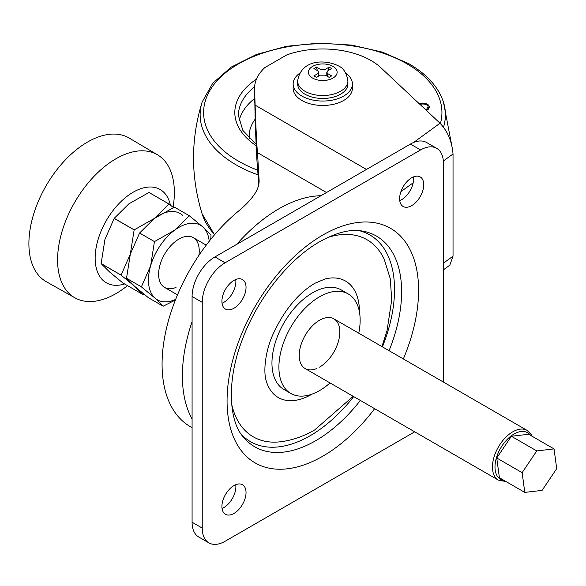<?xml version="1.0" encoding="UTF-8"?>
<svg xmlns="http://www.w3.org/2000/svg" width="586" height="586" viewBox="0 0 586 586"><rect width="100%" height="100%" fill="white"/><g stroke="black" fill="none" stroke-linecap="round" stroke-linejoin="round"><path stroke-width="0.88" d="M192.083 427.663L190.333 426.652A136.428 78.766 -60 0 1 165.992 330.526A136.428 78.766 -60 0 1 238.092 211.451C245.124 205.671 250.508 200.06 254.243 194.618C257.65 189.608 259.276 184.846 259.107 180.349L257.503 152.668C256.793 146.024 256.001 130.187 255.13 105.158L254.573 89.138A68.218 39.387 0 0 1 254.566 88.354A68.218 39.387 0 0 1 264.821 67.588L286.803 54.894A68.218 39.387 0 0 1 380.878 67.72L440.027 123.228C447.587 131.11 451.923 141.358 453.037 153.971L453.037 256.148L449.806 265.165L443.412 269.824M259.122 181.037L259.107 181.741M321.289 195.534L313.832 196.215L321.296 195.526M413.548 142.515L440.027 123.228M453.037 153.971L443.338 161.011M413.152 182.825L400.927 191.615M443.412 263.187L453.037 256.148M258.697 184.876L257.774 171.207C256.976 163.816 256.097 146.192 255.13 118.35L254.573 89.138M254.566 88.354L254.566 101.546A68.218 39.387 0 0 0 254.573 102.33M419.334 103.81L422.308 103.253C426.359 103.253 428.718 104.418 429.384 106.74L429.428 107.216M429.384 107.663L429.384 106.74L427.311 110.014L426.462 109.494L428.168 106.82C427.582 104.931 425.634 103.993 422.323 104.008L420.008 104.44M428.198 109.457L428.168 106.82M422.308 104.008L422.308 103.253M297.644 81.022L297.644 83.959A25.132 14.511 0 0 0 305.006 94.214A25.132 14.511 0 0 0 332.394 97.364A25.132 14.511 0 0 0 347.908 83.959L347.908 81.022C346.67 73.096 343.469 68.035 338.32 65.837C324.754 59.047 300.838 59.552 297.644 81.022A25.132 14.511 0 0 0 305.006 91.284A25.132 14.511 0 0 0 332.394 94.427A25.132 14.511 0 0 0 347.908 81.022M299.702 73.235A29.622 17.104 0 0 0 293.154 83.959L293.154 88.354A29.622 17.104 0 0 0 301.834 100.448A29.622 17.104 0 0 0 334.108 104.154A29.622 17.104 0 0 0 352.398 88.354L352.398 83.959A29.622 17.104 0 0 0 345.85 73.235M293.154 83.959A29.622 17.104 0 0 0 301.834 96.045A29.622 17.104 0 0 0 334.108 99.752A29.622 17.104 0 0 0 352.398 83.959M329.127 77.359L331.661 75.894L327.852 73.697L326.805 72.232L327.852 70.767L331.661 68.569L329.127 67.097L325.318 69.302L320.242 69.302L316.433 67.097L313.891 68.569L317.7 70.767L318.747 72.232L317.7 73.697L313.891 75.894L316.433 77.359L320.242 75.162L325.318 75.162L329.127 77.359M327.501 76.422L327.852 73.697M316.433 67.097L317.356 70.569M329.127 67.097L328.197 70.569M233.975 308.236A17.053 9.845 120 0 0 245.116 293.205A17.053 9.845 120 0 0 242.501 279.544A17.053 9.845 120 0 0 233.975 280.386A17.053 9.845 120 0 0 222.834 295.417A17.053 9.845 120 0 0 225.449 309.078A17.053 9.845 120 0 0 233.975 308.236M222.05 303.248A17.053 9.845 120 0 0 223.823 302.369A17.053 9.845 120 0 0 235.748 279.515M233.975 513.431A17.053 9.845 120 0 0 245.116 498.408A17.053 9.845 120 0 0 242.501 484.739A17.053 9.845 120 0 0 233.975 485.582A17.053 9.845 120 0 0 222.834 500.612A17.053 9.845 120 0 0 225.449 514.281A17.053 9.845 120 0 0 233.975 513.431M222.05 508.443A17.053 9.845 120 0 0 223.823 507.571A17.053 9.845 120 0 0 235.748 484.71M411.68 205.635A17.053 9.845 120 0 0 422.821 190.611A17.053 9.845 120 0 0 420.206 176.943A17.053 9.845 120 0 0 411.68 177.785A17.053 9.845 120 0 0 400.538 192.816A17.053 9.845 120 0 0 403.153 206.484A17.053 9.845 120 0 0 411.68 205.635M399.755 200.646A17.053 9.845 120 0 0 401.527 199.775A17.053 9.845 120 0 0 413.452 176.913M359.064 230.635A119.354 68.906 -60 0 1 382.416 346.853M353.695 396.597A119.354 68.906 -60 0 1 310.133 435.735A119.354 68.906 -60 0 1 241.373 434.482M312.104 394.1A67.251 38.823 -60 0 1 311.913 394.217A67.251 38.823 -60 0 1 266.271 381.061C262.894 370.506 265.912 349.717 272.878 334.613C283.88 310.602 297.82 293.513 314.704 283.346L325.245 278.907A67.251 38.823 -60 0 1 359.46 312.082M353.197 396.304L314.704 429.919C303.116 436.695 291.154 440.701 278.826 441.939A113.787 65.691 -60 0 1 231.653 404.069M327.867 237.425A113.787 65.691 -60 0 1 384.248 259.334L390.261 278.702L391.726 299.893L387.024 330.738L381.918 346.56M443.412 382.065L443.412 163.135A32.311 18.657 120 0 0 436.724 148.339A32.311 18.657 120 0 0 420.565 149.943L225.09 262.799A32.311 18.657 120 0 0 202.243 302.369L202.243 528.089A32.311 18.657 120 0 0 208.931 542.885A32.311 18.657 120 0 0 225.09 541.281L414.698 431.816M208.931 542.885L198.779 537.018A32.311 18.657 -60 0 1 192.083 522.229L192.083 296.509A32.311 18.657 -60 0 1 214.937 256.932L410.412 144.075A32.311 18.657 -60 0 1 426.564 142.479L436.724 148.339M316.63 368.587A28.721 16.584 -60 0 1 299.219 355.431A28.721 16.584 -60 0 1 319.524 320.256A28.721 16.584 -60 0 1 339.836 331.984A28.721 16.584 -60 0 1 319.524 367.158M358.764 333.192A57.443 33.168 120 0 0 348.245 293.96L341.294 289.945A57.443 33.168 120 0 0 312.572 292.788A57.443 33.168 120 0 0 275.046 343.403A57.443 33.168 120 0 0 283.851 389.434L290.803 393.455A57.443 33.168 120 0 0 319.524 390.606A57.443 33.168 120 0 0 330.043 382.944M348.245 293.96A57.443 33.168 120 0 0 319.524 296.802A57.443 33.168 120 0 0 281.998 347.425A57.443 33.168 120 0 0 290.803 393.455M143.797 294.055L142.874 294.472A49.722 28.707 -60 0 1 142.823 294.48L134.677 286.378L121.112 275.149L101.144 263.627A49.722 28.707 -60 0 1 101.144 263.597A49.722 28.707 -60 0 1 101.136 263.568L121.097 275.09L130.334 254.068L134.143 229.917A49.722 28.707 -60 0 1 134.187 229.851L154.272 218.497A43.086 24.876 -60 0 1 182.561 215.23M134.143 229.917L114.175 218.395L104.945 239.41L101.136 263.568M554.048 448.92L528.66 434.263L511.373 436.262L496.745 457.996L499.404 477.737L524.785 492.394L542.072 490.401L556.7 468.661L554.048 448.92L536.761 450.912L522.133 472.653L524.785 492.394M511.373 436.262L536.761 450.912M496.745 457.996L522.133 472.653M154.455 241.593L174.584 230.217A43.086 24.876 120 0 0 150.639 265.795L154.455 241.593L139.585 233.016L168.936 204.009A49.722 28.707 -60 0 1 168.988 204.001L173.434 207.554M168.936 204.009L148.976 192.479L128.883 203.84L114.219 218.329L134.187 229.851M148.976 192.479A49.722 28.707 -60 0 1 149.027 192.479L168.988 204.001M101.144 263.627L109.289 271.721L122.855 282.95L142.823 294.48M124.598 283.961A53.853 31.095 -60 0 1 95.547 251.555A53.853 31.095 -60 0 1 135.564 190.911A53.853 31.095 -60 0 1 170.394 205.115M127.492 285.624L127.404 285.697A82.575 47.678 -60 0 1 112.395 295.542A82.575 47.678 -60 0 1 74.935 297.842A82.575 47.678 -60 0 1 62.658 229.456A82.575 47.678 -60 0 1 119.537 156.821A82.575 47.678 -60 0 1 157.509 154.821A82.575 47.678 -60 0 1 173.229 206.331L173.082 207.261M74.935 297.842L46.331 281.727A82.926 47.876 -60 0 1 33.995 213.055A82.926 47.876 -60 0 1 91.123 140.113A82.926 47.876 -60 0 1 129.25 138.098L157.509 154.821M198.874 255.43A28.721 16.584 120 0 0 184.634 236.729A28.721 16.584 120 0 0 160.073 264.711A28.721 16.584 120 0 0 176.034 287.411M175.404 300.01L163.142 306.214L154.982 298.106L141.387 286.854L126.517 278.269L134.677 286.378L148.273 297.629L163.142 306.214M139.585 233.016L130.334 254.068L126.517 278.269M175.646 299.395A43.086 24.876 120 0 1 154.982 298.106A43.086 24.876 120 0 1 150.639 265.795L141.387 286.854M209.217 241.256A43.086 24.876 120 0 0 202.866 226.958A43.086 24.876 120 0 0 174.584 230.217L189.271 215.707L202.866 226.958L211.026 235.067L210.718 239.374M154.272 218.497L174.401 207.122L189.271 215.707M192.083 418.997A136.428 78.766 -60 0 1 192.083 321.648M236.707 244.369A136.428 78.766 -60 0 1 278.855 208.828A136.428 78.766 -60 0 1 313.832 196.215M326.519 192.516L257.503 152.668M255.13 105.158L366.477 169.442M451.506 144.061L443.434 102.052A122.642 70.803 180 0 1 443.507 127.191M258.104 174.906A122.642 70.803 180 0 1 236.055 164.812A122.642 70.803 180 0 1 202.126 102.052L212.733 83.234L231.316 67.046L256.448 54.476L286.342 46.316L318.865 43.115L351.673 45.1L382.402 52.125L408.83 63.713C426.872 74.202 438.409 86.977 443.434 102.052M257.664 170.152A119.163 68.796 180 0 1 238.517 161.187A119.163 68.796 180 0 1 238.517 63.889A119.163 68.796 180 0 1 407.036 63.889A119.163 68.796 180 0 1 440.394 123.58M256.199 145.724A87.959 50.784 180 0 1 256.434 79.191M239.044 121.199A84.369 48.711 180 0 1 254.566 98.529M256.126 144.237L242.846 130.414L238.407 115.471A84.369 48.711 180 0 1 254.617 86.757M249.306 138.486A73.602 42.492 180 0 1 255.159 119.207M214.666 234.634A122.642 70.803 180 0 1 202.126 213.897C190.677 176.613 190.677 139.336 202.126 102.052M312.624 78.092A14.364 8.292 0 0 0 332.929 78.092A14.364 8.292 0 0 0 332.929 66.364A14.364 8.292 0 0 0 312.624 66.364A14.364 8.292 0 0 0 312.624 78.092M360.346 400.436A121.668 70.247 -60 0 1 315.59 440.775A121.668 70.247 -60 0 1 243.234 436.951C228.774 420.968 226.299 380.043 242.721 338.613C257.906 297.842 289.352 258.763 319.853 241.615C336.459 232.437 350.553 228.906 362.133 231.016A121.668 70.247 -60 0 1 389.067 350.692M374.637 408.691A135.425 78.187 -60 0 1 322.827 456.186A135.425 78.187 -60 0 1 227.068 400.897A135.425 78.187 -60 0 1 322.827 235.037A135.425 78.187 -60 0 1 406.882 244.113A135.425 78.187 -60 0 1 403.358 358.94M410.412 144.075L420.565 149.943M214.937 256.932L225.09 262.799M192.083 522.229L202.243 528.089M192.083 296.509L202.243 302.369M505.982 481.538L498.4 480.139A28.721 16.584 -60 0 1 492.658 470.221A28.721 16.584 -60 0 1 503.667 439.551A28.721 16.584 -60 0 1 527.122 430.395L333.888 318.835M530.33 435.23A26.927 15.544 120 0 0 507.63 438.995A26.927 15.544 120 0 0 495.185 470.016A26.927 15.544 120 0 0 504.194 480.505M214.535 234.788L202.126 213.897M326.805 72.232L326.805 76.019M318.747 72.232L318.747 76.019M498.4 480.139L305.167 368.579M177.499 294.875L164.563 287.404M206.221 245.124L193.285 237.66M532.117 436.262L531.334 434.68L527.122 430.395"/></g></svg>

